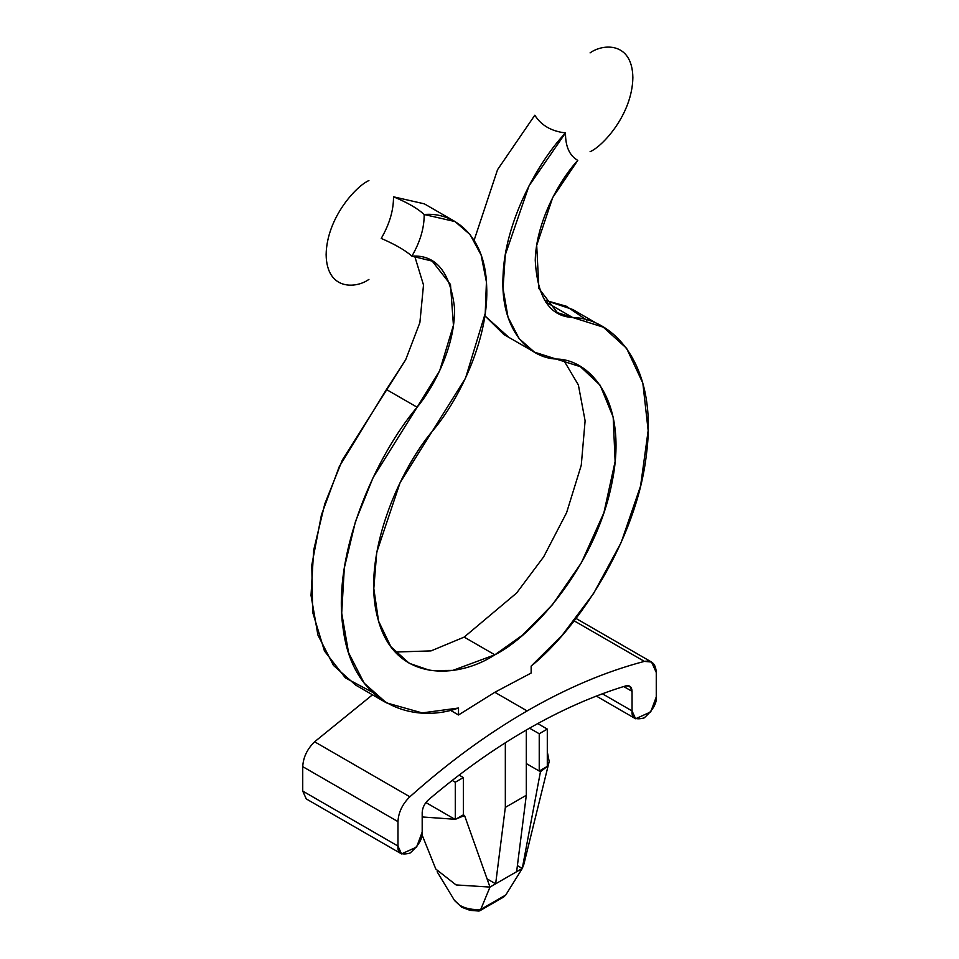 <?xml version="1.0" encoding="UTF-8"?>
<svg xmlns="http://www.w3.org/2000/svg" width="959" height="959" viewBox="0 0 959 959"><rect width="100%" height="100%" fill="white"/><g stroke="black" fill="none" stroke-linecap="round" stroke-linejoin="round"><path stroke-width="1.44" d="M454.566 900.549L461.699 907.214L454.338 900.189L437.148 871.767M531.154 673.026L494.832 692.278L527.126 710.919C566.913 687.987 605.992 671.468 644.388 661.386L574.117 620.821L644.388 661.386L651.545 662.046L656.268 672.499L656.268 696.941L650.693 711.938L635.601 718.759L632.053 710.919L632.053 691.343L629.691 686.129L625.843 685.865C593.381 695.755 560.476 710.319 527.126 729.559C493.765 748.835 460.859 772.271 428.409 799.854C424.537 803.474 422.475 807.694 422.188 812.513L422.188 832.088L416.614 847.073L401.521 853.906L397.973 846.066L397.973 821.623C398.488 812.297 402.444 804.014 409.865 796.785C448.249 762.537 487.34 733.923 527.126 710.919L494.832 692.278L531.154 673.026L531.154 666.085C576.299 630.111 636.968 541.08 646.57 453.199C657.922 364.6 613.316 318.46 572.571 317.465L603.283 327.175L626.599 348.309L642.842 383.144L648.164 430.579L640.576 485.997L621.156 542.506L593.549 593.549L562.286 635.11L531.154 666.085L531.154 673.026M372.14 692.098L345.384 677.893L324.454 650.993L312.658 612.226L311.795 565.091L321.445 514.851L339.222 466.721L386.429 389.51L417.105 407.215L439.69 370.689L453.427 325.305L450.478 284.487L432.221 261.124L411.902 256.137C405.273 250.287 395.048 244.389 381.226 238.431C389.51 224.118 393.598 210.249 393.502 196.811C407.503 202.601 417.728 208.499 424.178 214.516L455.022 221.565L470.114 234.631L481.118 255.046L486.429 281.994L485.23 313.401L465.571 378.038L400.095 482.641L376.743 552.312L373.806 588.526L378.553 621.096L390.876 646.69L409.217 663.292L430.459 670.581L452.876 670.377L494.832 654.817L464.168 637.1L431.035 650.897L395.276 652.036L431.035 650.897L464.168 637.1L516.613 593.022L543.669 556.831L566.589 512.705L581.262 465.259L585.11 420.821L578.373 384.943L563.724 360.26L578.373 384.943L585.11 420.821L581.262 465.259L566.589 512.705L543.669 556.831L516.613 593.022L464.168 637.1L494.832 654.817C457.815 679.212 394.688 682.7 378.014 619.166C360.284 556.58 400.227 468.172 433.468 429.908C461.003 396.942 489.414 335.866 486.633 285.59C485.05 234.559 453.008 211.783 424.178 214.516C424.274 227.954 420.186 241.836 411.902 256.137C435.65 254.603 449.819 271.505 454.422 306.844C456.052 341.872 436.321 384.187 417.105 407.215C376.36 455.261 331.754 552.911 343.106 628.397C352.708 705.201 413.377 724.165 458.51 708.03L458.51 714.97L494.832 692.278L458.51 714.97L458.51 708.03L422.152 712.909L386.393 702.839L364.192 683.192L348.573 652.707L341.704 613.113L344.317 567.92L355.489 521.48L373.039 477.702L417.105 407.215L386.429 389.51L405.693 359.721L419.886 322.56L423.506 284.991L414.708 256.185L423.506 284.991L419.886 322.56L405.693 359.721L342.363 459.996L324.825 503.763L313.653 550.214L311.028 595.407L317.897 635.002L333.528 665.486L355.717 685.122L386.393 702.839M524.213 861.53L522.283 868.434L505.765 894.999L522.283 868.434L517.404 865.617L522.283 868.434L516.625 871.707L522.283 868.434L540.444 771.743L547.301 766.385L539.234 771.036L546.198 767.02L540.444 771.743L539.234 771.036L539.234 733.755L539.234 771.036L540.444 771.743L522.283 868.434L523.878 864.215M455.285 819.501L463.353 814.85L463.353 777.557L455.285 782.22L455.285 819.501L455.285 782.22L452.192 780.434L455.285 782.22L463.353 777.557L463.353 814.85L455.285 819.501M459.097 775.1L463.353 777.557L459.097 775.1M425.892 802.539L454.878 819.274L425.892 802.539M456.388 818.866L464.564 815.546L463.353 814.85L464.564 815.546L456.388 818.866M422.188 816.948L454.878 819.274L422.188 816.948M421.996 834.678L435.818 869.082L456.076 884.929L489.989 887.075L464.564 815.546L489.989 887.075L480.747 909.444L489.989 887.075L495.647 883.814L489.989 887.075M460.092 905.488C465.906 908.676 472.787 909.995 480.747 909.444L505.765 894.999L480.747 909.444C472.787 909.995 465.906 908.676 460.092 905.488M516.625 871.707L495.647 883.814L487.076 878.876L495.647 883.814L505.333 807.394L526.311 795.275L526.311 730.027L526.311 795.275L516.625 871.707L526.311 795.275L505.333 807.394L505.333 742.781L505.333 807.394L495.647 883.814L516.625 871.707M603.283 327.175L572.607 309.457L544.364 300.047L566.361 306.245L586.86 320.198M545.647 301.929L572.571 317.465L545.647 301.929M577.774 160.381L552.708 197.566L536.704 245.336L538.886 288.443L557.347 312.646L572.571 317.465C549.711 316.398 537.268 297.29 535.254 260.177C536.057 223.699 557.814 182.09 577.774 160.381C569.49 155.634 565.402 146.475 565.498 132.917C551.497 131.335 541.272 125.437 534.822 115.212L497.553 169.671L474.118 240.289L497.553 169.671L534.822 115.212C541.272 125.437 551.497 131.335 565.498 132.917C536.668 163.486 504.626 223.255 503.031 276.12C500.25 329.608 528.673 357.863 556.196 359.05L534.487 352.169L519.155 338.671L508.018 317.225L503.043 288.503L505.297 254.794L528.984 185.914L565.498 132.917C565.402 146.475 569.49 155.634 577.774 160.381M393.502 196.811L424.346 203.847L393.502 196.811C393.598 210.249 389.51 224.118 381.226 238.431C395.048 244.389 405.273 250.287 411.902 256.137C420.186 241.836 424.274 227.954 424.178 214.516C417.728 208.499 407.503 202.601 393.502 196.811M508.066 336.669L484.882 315.823L503.811 334.463M556.196 359.05C589.449 358.93 629.392 401.21 611.662 484.271C594.976 567.069 531.861 636.452 494.832 654.817L522.427 635.206L552.456 604.697L581.358 562.849L603.894 512.777L615.127 461.483L613.185 417.153L600.166 385.23L580.447 366.71L556.196 359.05M450.239 710.187L458.51 714.97L450.239 710.187M314.84 798.068L302.732 791.079L302.732 766.637C303.236 757.298 307.204 749.027 314.612 741.786L372.488 694.807L314.612 741.786L409.865 796.785L314.612 741.786C307.204 749.027 303.236 757.298 302.732 766.637L397.973 821.623L302.732 766.637L302.732 791.079L397.973 846.066L302.732 791.079L306.269 798.919L401.521 853.906M623.698 686.524L632.053 691.343L623.698 686.524M602.396 693.789L632.053 710.919L602.396 693.789M656.268 672.499C655.764 663.76 651.796 660.044 644.388 661.386C605.992 671.468 566.913 687.987 527.126 710.919C487.34 733.923 448.249 762.537 409.865 796.785C402.444 804.014 398.488 812.297 397.973 821.623L397.973 846.066C397.29 853.078 401.318 855.404 410.08 853.054C418.843 845.287 422.883 838.298 422.188 832.088L422.188 812.513C422.475 807.694 424.537 803.474 428.409 799.854C460.859 772.271 493.765 748.835 527.126 729.559C560.476 710.319 593.381 695.755 625.843 685.865C629.703 685.026 631.777 686.848 632.053 691.343L632.053 710.919C631.37 717.931 635.409 720.257 644.16 717.907C652.923 710.139 656.963 703.151 656.268 696.941L656.268 672.499M590.085 52.889C602.6 43.682 632.281 41.369 632.868 77.595C632.281 114.493 602.6 146.451 590.085 151.69C602.6 146.451 632.281 114.493 632.868 77.595C632.281 41.369 602.6 43.682 590.085 52.889M368.915 279.381C356.4 288.587 326.719 290.901 326.132 254.674C326.719 217.777 356.4 185.818 368.915 180.58C356.4 185.818 326.719 217.777 326.132 254.674C326.719 290.901 356.4 288.587 368.915 279.381M537.747 723.577L547.301 729.092L547.301 766.385L547.301 729.092L539.234 733.755L529.548 728.169L539.234 733.755L547.301 729.092L537.747 723.577M526.311 763.58L539.234 771.036L526.311 763.58M547.301 765.582L547.301 751.808L549.195 761.506L547.301 765.582M480.747 909.444L479.692 910.846L503.607 897.037L505.765 894.999M479.009 911.05L470.054 910.343L461.699 907.214L454.338 900.201M503.883 334.511L534.559 352.217M424.441 203.907L455.117 221.613M651.545 662.046L575.987 618.423M635.601 718.759L596.342 696.09M549.195 761.506L523.89 864.215"/></g></svg>
